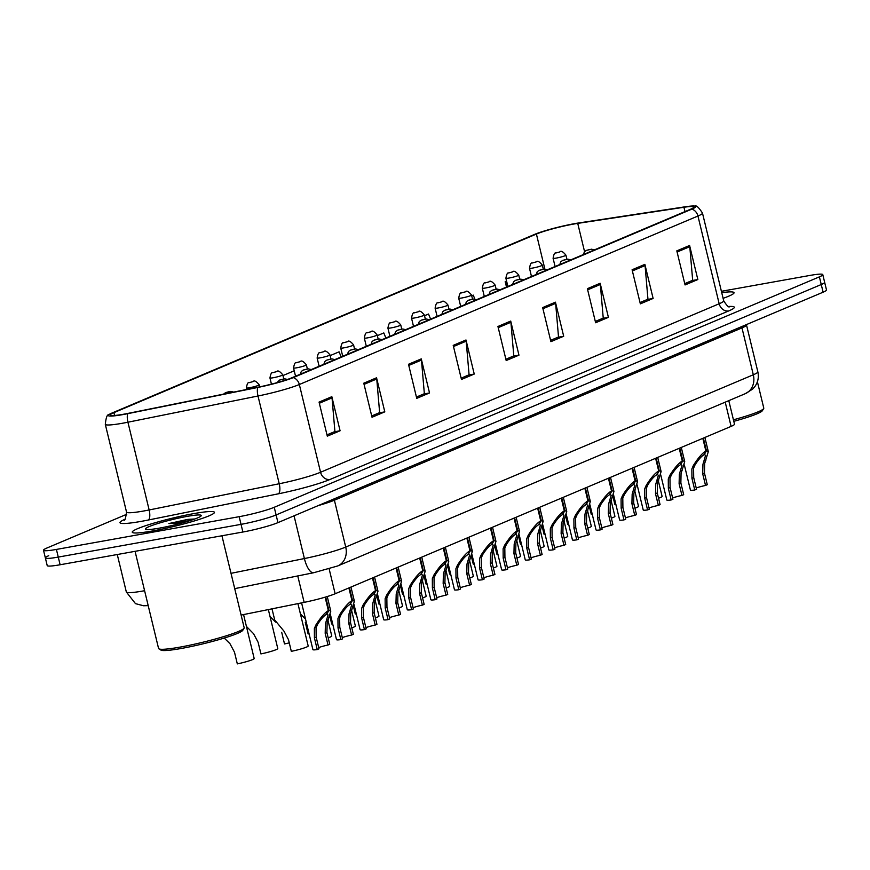 <?xml version="1.0" encoding="UTF-8"?>
<svg xmlns="http://www.w3.org/2000/svg" width="870" height="870" viewBox="0 0 870 870"><rect width="100%" height="100%" fill="white"/><g stroke="black" fill="none" stroke-linecap="round" stroke-linejoin="round"><path stroke-width="1.3" d="M728.788 400.646L734.487 424.168A26.426 2.621 166.4 0 1 731.094 426.387L335.146 593.753A26.426 2.621 166.4 0 1 304.152 602.366L241.11 615.068M152.902 530.896A42.282 4.198 -13.6 0 0 194.38 520.923A42.282 4.198 -13.6 0 0 214.444 512.31A42.282 4.198 -13.6 0 0 193.792 513.615A42.282 4.198 -13.6 0 0 152.315 523.577A42.282 4.198 -13.6 0 0 132.251 532.19A42.282 4.198 -13.6 0 0 152.902 530.896A42.282 4.198 -13.6 0 0 194.38 520.923A42.282 4.198 -13.6 0 0 214.444 512.31A42.282 4.198 -13.6 0 0 193.792 513.615A42.282 4.198 -13.6 0 0 152.315 523.577A42.282 4.198 -13.6 0 0 132.251 532.19A42.282 4.198 -13.6 0 0 152.902 530.896M723.1 298.334A42.282 4.198 -13.6 0 0 734.041 292.679A42.282 4.198 -13.6 0 0 721.73 292.646A42.282 4.198 -13.6 0 1 734.041 292.679A42.282 4.198 -13.6 0 1 723.1 298.334M124.062 414.142A28.188 2.795 166.4 0 1 110.294 415.012A28.188 2.795 166.4 0 1 113.916 412.641L536.409 234.052A28.188 2.795 166.4 0 1 577.734 223.383L683.929 207.267A28.188 2.795 166.4 0 1 693.771 207.049A28.188 2.795 166.4 0 1 690.149 209.42L291.537 377.906A28.188 2.795 166.4 0 1 258.466 387.106L128.39 413.315A28.188 2.795 166.4 0 1 124.062 414.142M123.051 414.566A30.265 3.001 -13.6 0 0 127.705 413.674L257.781 387.465A30.265 3.001 -13.6 0 0 293.288 377.591L691.9 209.104A30.265 3.001 -13.6 0 0 695.01 206.114A30.265 3.001 -13.6 0 0 685.223 206.788L579.029 222.905A30.265 3.001 -13.6 0 0 534.658 234.367L112.165 412.956A30.265 3.001 -13.6 0 0 108.761 414.74A30.265 3.001 -13.6 0 0 123.051 414.566M48.753 555.691A26.426 2.621 -13.6 0 0 45.36 557.909L47.208 565.576A26.426 2.621 -13.6 0 0 60.117 564.76L242.882 532.016A26.426 2.621 -13.6 0 0 277.954 522.62L823.107 292.19L821.247 284.523A26.426 2.621 -13.6 0 0 824.64 282.304A26.426 2.621 -13.6 0 1 821.247 284.523L276.094 514.953L821.247 284.523L819.399 276.856A26.426 2.621 -13.6 0 0 822.792 274.637A26.426 2.621 -13.6 0 0 809.883 275.442L721.404 291.298M242.882 532.016L241.033 524.349A26.426 2.621 -13.6 0 0 276.094 514.953A26.426 2.621 -13.6 0 1 241.033 524.349L58.257 557.094L241.033 524.349L239.174 516.682A26.426 2.621 -13.6 0 0 274.246 507.286L819.399 276.856M45.36 557.909A26.426 2.621 -13.6 0 0 58.257 557.094A26.426 2.621 -13.6 0 1 45.36 557.909L43.5 550.242A26.426 2.621 -13.6 0 0 56.409 549.427L239.174 516.682M126.759 514.257L46.893 548.024A26.426 2.621 -13.6 0 0 43.5 550.242M600.159 283.272L608.402 317.343L595.624 322.748L587.38 288.677L600.159 283.272A7.047 6.003 -112.9 0 1 600.354 284.468L587.663 289.84M644.877 264.371L653.12 298.443L640.342 303.847L632.098 269.765L644.877 264.371A7.047 6.003 -112.9 0 1 645.072 265.567L632.381 270.929M689.595 245.47L697.838 279.542L685.06 284.947L676.816 250.864L689.595 245.47A7.047 6.003 -112.9 0 1 689.79 246.667L677.099 252.028M465.994 339.985L474.237 374.056L461.459 379.461L453.216 345.379L465.994 339.985A7.047 6.003 -112.9 0 1 466.189 341.181L453.498 346.543M421.276 358.886L429.519 392.957L416.741 398.362L408.498 364.28L421.276 358.886A7.047 6.003 -112.9 0 1 421.471 360.082L408.78 365.443M376.558 377.787L384.801 411.858L372.023 417.263L363.78 383.191L376.558 377.787A7.047 6.003 -112.9 0 1 376.753 378.983L364.062 384.355M331.84 396.687L340.083 430.77L327.305 436.164L319.062 402.092L331.84 396.687A7.047 6.003 -112.9 0 1 332.035 397.884L319.344 403.256M555.441 302.173L563.684 336.255L550.906 341.649L542.662 307.578L555.441 302.173A7.047 6.003 -112.9 0 1 555.636 303.38L542.945 308.741M510.712 321.073L518.966 355.156L506.188 360.55L497.944 326.478L510.712 321.073A7.047 6.003 -112.9 0 1 510.907 322.281L498.216 327.642M430.606 319.127L428.529 314.026L424.527 315.712M474.889 299.149L473.247 295.115L471.714 295.767M506.579 281.032L505.198 281.619L506.503 287.046M294.223 370.794L282.957 375.557M385.888 338.028L383.811 332.927L377.341 335.657M341.171 356.928L339.093 351.828L330.154 355.612M518.966 355.156L513.05 356.211M505.872 359.245L513.8 355.895L510.907 322.281M563.684 336.255L557.779 337.31M550.59 340.344L558.518 336.994L555.636 303.38M340.083 430.77L334.178 431.824M326.989 434.859L334.917 431.509L332.035 397.884M384.801 411.858L378.896 412.924M371.707 415.958L379.635 412.608L376.753 378.983M429.519 392.957L423.614 394.012M416.425 397.057L424.353 393.708L421.471 360.082M474.237 374.056L468.332 375.111M461.143 378.156L469.082 374.796L466.189 341.181M697.838 279.542L691.933 280.597M684.744 283.642L692.672 280.292L689.79 246.667M653.12 298.443L647.215 299.508M640.026 302.542L647.954 299.193L645.072 265.567M608.402 317.343L602.497 318.409M595.308 321.443L603.236 318.094L600.354 284.468M505.198 281.619L507.275 286.719M823.107 292.19A26.426 2.621 -13.6 0 0 826.5 289.971L822.792 274.637M224.232 638.058L229.952 643.669L234.498 652.206L237.325 663.886A13.213 1.316 166.4 0 0 254.181 658.536L243.556 614.579M272.005 608.848L274.702 619.962L283.946 631.12L288.492 639.657L291.319 651.336A13.213 1.316 166.4 0 0 308.187 645.986L297.931 603.628M301.596 602.888L312.906 649.629A13.213 1.316 166.4 0 0 317.245 649.575L314.418 637.884L314.353 628.542L315.843 625.062C320.551 617.58 324.728 612.741 328.36 610.566L325.119 597.179M325.685 597.016L328.914 610.338L330.785 611.175L327.131 623.148L326.935 632.599L329.763 644.279L328.012 645.018L325.184 633.338L325.423 623.866L328.066 614.916L326.598 613.894M328.36 610.566L326.283 614.47C323.814 615.927 320.91 619.212 317.594 624.323L316.06 627.825L316.169 637.144L318.996 648.824L317.245 649.575M328.012 645.018A9.69 0.957 -13.6 0 0 318.692 647.552M328.914 610.338L326.696 614.307M246.417 626.433L253.551 633.697L258.096 642.234L260.924 653.914A13.213 1.316 166.4 0 0 277.78 648.563L268.351 609.587M281.684 632.262L284.512 643.941A13.213 1.316 166.4 0 0 289.275 642.865M270.015 616.46L275.627 622.115M223.568 394.132L225.493 392.674A4.404 3.839 66.1 0 1 226.243 392.446L229.212 391.641L226.243 392.446M226.341 392.403A4.404 3.643 -112.1 0 0 225.711 392.587A4.404 3.643 -112.1 0 0 225.613 392.631M305.283 622.289L308.11 633.969A13.213 1.316 166.4 0 0 309.067 633.773M259.684 386.856L259.195 384.823A6.601 0.652 166.4 0 1 256.063 386.171A6.601 0.652 166.4 0 1 249.581 387.726A6.601 0.652 166.4 0 1 246.351 387.933C247.08 383.833 247.993 382.093 249.092 382.702A4.404 3.839 66.1 0 1 249.842 382.474L252.811 381.669L249.842 382.474M249.929 382.43A4.404 3.643 -112.1 0 0 249.309 382.615A4.404 3.643 -112.1 0 0 249.201 382.659M329.85 616.33L331.709 623.997A13.213 1.316 166.4 0 0 332.655 623.79M283.783 378.961L282.793 374.85A6.601 0.652 166.4 0 1 279.651 376.199A6.601 0.652 166.4 0 1 273.169 377.754A6.601 0.652 166.4 0 1 269.95 377.961C270.679 373.861 271.592 372.121 272.68 372.73A4.404 3.839 66.1 0 1 273.43 372.501L276.399 371.697L273.43 372.501M273.528 372.458A4.404 3.643 -112.1 0 0 272.908 372.632A4.404 3.643 -112.1 0 0 272.799 372.675M328.033 620.538L331.774 636.014A13.213 1.316 166.4 0 1 328.207 637.84M300.411 613.883L305.5 619.038M351.632 610.566L355.373 626.041A13.213 1.316 166.4 0 1 351.795 627.868M276.943 382.68L279.487 380.125A4.404 3.839 66.1 0 1 280.238 379.896L283.207 379.092L280.238 379.896M280.336 379.853A4.404 3.643 -112.1 0 0 279.716 380.038A4.404 3.643 -112.1 0 0 279.607 380.081M375.22 600.594L378.972 616.069A13.213 1.316 166.4 0 1 375.394 617.896M300.226 374.23L301.314 371.436L303.086 370.152A4.404 3.839 66.1 0 1 303.837 369.924L306.805 369.119L303.837 369.924M303.935 369.88A4.404 3.643 -112.1 0 0 303.304 370.065A4.404 3.643 -112.1 0 0 303.206 370.109M135.067 551.33L158.568 648.465A44.044 4.372 -13.6 0 0 158.884 648.835A44.044 4.372 -13.6 0 0 180.079 647.106A44.044 4.372 -13.6 0 0 244.068 628.227A44.044 4.372 -13.6 0 0 244.176 627.748L221.926 535.768M158.884 648.835L160.993 650.118A42.282 4.198 -13.6 0 0 181.341 648.454A42.282 4.198 -13.6 0 0 242.773 630.326L244.068 628.227M194.847 518.977L187.779 519.39L168.878 523.544L181.569 523.087M159.46 528.123A28.721 2.849 -13.6 0 0 201.187 515.812A28.721 2.849 -13.6 0 0 187.235 516.378A28.721 2.849 -13.6 0 0 157.872 523.512A28.721 2.849 -13.6 0 0 145.638 529.254A28.721 2.849 -13.6 0 0 159.46 528.123M168.878 523.544L190.128 520.575M187.779 519.39L194.532 519.096M733.801 421.33A42.282 4.198 -13.6 0 0 762.37 410.694L763.675 408.596A44.044 4.372 -13.6 0 0 763.784 408.128L757.389 381.723M733.432 419.797A44.044 4.372 -13.6 0 0 763.675 408.596M353.448 606.357L355.297 614.024A13.213 1.316 166.4 0 0 356.254 613.818M307.382 368.989L306.381 364.878A6.601 0.652 166.4 0 1 303.249 366.226A6.601 0.652 166.4 0 1 296.768 367.782A6.601 0.652 166.4 0 1 293.538 367.988C294.277 363.888 295.191 362.148 296.278 362.757A4.404 3.839 66.1 0 1 297.029 362.529L299.998 361.724L297.029 362.529M297.127 362.485A4.404 3.643 -112.1 0 0 296.496 362.659A4.404 3.643 -112.1 0 0 296.398 362.703M377.036 596.385L378.896 604.052A13.213 1.316 166.4 0 0 379.853 603.845M330.97 359.016L329.98 354.906A6.601 0.652 166.4 0 1 326.848 356.254A6.601 0.652 166.4 0 1 320.367 357.809A6.601 0.652 166.4 0 1 317.137 358.016C317.865 353.916 318.779 352.176 319.877 352.785A4.404 3.839 66.1 0 1 320.628 352.546L323.596 351.752L320.628 352.546M320.715 352.513A4.404 3.643 -112.1 0 0 320.095 352.687A4.404 3.643 -112.1 0 0 319.986 352.731M400.635 586.413L402.495 594.079A13.213 1.316 166.4 0 0 403.441 593.873M354.568 349.044L353.579 344.933A6.601 0.652 166.4 0 1 350.436 346.282A6.601 0.652 166.4 0 1 343.954 347.837A6.601 0.652 166.4 0 1 340.735 348.043C341.464 343.944 342.378 342.204 343.465 342.813A4.404 3.839 66.1 0 1 344.215 342.573L347.184 341.779L344.215 342.573M344.313 342.541A4.404 3.643 -112.1 0 0 343.693 342.715A4.404 3.643 -112.1 0 0 343.585 342.758M398.819 590.621L402.56 606.096A13.213 1.316 166.4 0 1 398.993 607.923M323.825 364.258L324.901 361.463L326.685 360.18A4.404 3.839 66.1 0 1 327.435 359.952L330.404 359.147L327.435 359.952M327.522 359.908A4.404 3.643 -112.1 0 0 326.902 360.093A4.404 3.643 -112.1 0 0 326.794 360.137M422.418 580.649L426.159 596.124A13.213 1.316 166.4 0 1 422.581 597.951M347.413 354.286L348.5 351.491L350.273 350.208A4.404 3.839 66.1 0 1 351.023 349.979L353.992 349.174L351.023 349.979M351.121 349.936A4.404 3.643 -112.1 0 0 350.501 350.121A4.404 3.643 -112.1 0 0 350.392 350.164M446.005 570.676L449.757 586.152A13.213 1.316 166.4 0 1 446.179 587.968M371.012 344.313L372.099 341.519L373.872 340.235A4.404 3.839 66.1 0 1 374.622 340.007L377.591 339.202L374.622 340.007M374.72 339.963A4.404 3.643 -112.1 0 0 374.089 340.137A4.404 3.643 -112.1 0 0 373.991 340.181M424.234 576.44L426.082 584.096A13.213 1.316 166.4 0 0 427.039 583.9M378.167 339.072L377.167 334.961A6.601 0.652 166.4 0 1 374.035 336.309A6.601 0.652 166.4 0 1 367.553 337.864A6.601 0.652 166.4 0 1 364.323 338.06C365.063 333.971 365.976 332.22 367.064 332.84A4.404 3.839 66.1 0 1 367.814 332.601L370.783 331.807L367.814 332.601M367.912 332.568A4.404 3.643 -112.1 0 0 367.281 332.742A4.404 3.643 -112.1 0 0 367.183 332.786M447.822 566.468L449.681 574.124A13.213 1.316 166.4 0 0 450.638 573.928M401.755 329.099L400.765 324.988A6.601 0.652 166.4 0 1 397.633 326.326A6.601 0.652 166.4 0 1 391.152 327.892A6.601 0.652 166.4 0 1 387.922 328.088C388.651 323.999 389.564 322.248 390.663 322.868A4.404 3.839 66.1 0 1 391.413 322.629L394.382 321.824L391.413 322.629M391.5 322.596A4.404 3.643 -112.1 0 0 390.88 322.77A4.404 3.643 -112.1 0 0 390.771 322.813M471.42 556.495L473.269 564.151A13.213 1.316 166.4 0 0 474.226 563.956M425.354 319.127L424.353 315.016A6.601 0.652 166.4 0 1 421.221 316.354A6.601 0.652 166.4 0 1 414.74 317.92A6.601 0.652 166.4 0 1 411.521 318.115C412.249 314.026 413.163 312.276 414.25 312.885A4.404 3.839 66.1 0 1 415.001 312.656L417.97 311.851L415.001 312.656M415.099 312.613A4.404 3.643 -112.1 0 0 414.479 312.798A4.404 3.643 -112.1 0 0 414.37 312.841M495.019 546.523L496.868 554.179A13.213 1.316 166.4 0 0 497.825 553.983M448.953 309.154L447.952 305.033A6.601 0.652 166.4 0 1 444.82 306.381A6.601 0.652 166.4 0 1 438.339 307.937A6.601 0.652 166.4 0 1 435.109 308.143C435.848 304.043 436.762 302.303 437.849 302.912A4.404 3.839 66.1 0 1 438.6 302.684L441.568 301.879L438.6 302.684M438.697 302.64A4.404 3.643 -112.1 0 0 438.067 302.825A4.404 3.643 -112.1 0 0 437.969 302.869M518.607 536.551L520.467 544.207A13.213 1.316 166.4 0 0 521.424 544.011M472.54 299.182L471.551 295.06A6.601 0.652 166.4 0 1 468.419 296.409A6.601 0.652 166.4 0 1 461.937 297.964A6.601 0.652 166.4 0 1 458.707 298.171C459.436 294.071 460.35 292.331 461.437 292.94A4.404 3.839 66.1 0 1 462.198 292.712L465.167 291.907L462.198 292.712M462.285 292.668A4.404 3.643 -112.1 0 0 461.665 292.853A4.404 3.643 -112.1 0 0 461.557 292.896M469.604 560.704L473.345 576.179A13.213 1.316 166.4 0 1 469.778 577.995M394.61 334.341L395.687 331.546L397.47 330.263A4.404 3.839 66.1 0 1 398.221 330.034L401.19 329.23L398.221 330.034M398.308 329.991A4.404 3.643 -112.1 0 0 397.688 330.165A4.404 3.643 -112.1 0 0 397.579 330.208M493.203 550.732L496.944 566.207A13.213 1.316 166.4 0 1 493.366 568.023M418.198 324.369L419.286 321.574L421.058 320.29A4.404 3.839 66.1 0 1 421.809 320.051L424.777 319.257L421.809 320.051M421.906 320.019A4.404 3.643 -112.1 0 0 421.287 320.193A4.404 3.643 -112.1 0 0 421.178 320.236M516.791 540.759L520.543 556.235A13.213 1.316 166.4 0 1 516.965 558.051M441.797 314.396L442.873 311.601L444.657 310.318A4.404 3.839 66.1 0 1 445.407 310.079L448.376 309.285L445.407 310.079M445.505 310.046A4.404 3.643 -112.1 0 0 444.874 310.22A4.404 3.643 -112.1 0 0 444.777 310.264M540.39 530.787L544.131 546.251A13.213 1.316 166.4 0 1 540.564 548.078M465.396 304.424L466.472 301.629L468.245 300.346A4.404 3.839 66.1 0 1 469.006 300.106L471.964 299.313L469.006 300.106M469.093 300.074A4.404 3.643 -112.1 0 0 468.473 300.248A4.404 3.643 -112.1 0 0 468.364 300.291M563.988 520.804L567.729 536.279A13.213 1.316 166.4 0 1 564.151 538.106M488.983 294.451L490.071 291.646L491.844 290.373A4.404 3.839 66.1 0 1 492.594 290.134L495.563 289.329L492.594 290.134M492.692 290.101A4.404 3.643 -112.1 0 0 492.061 290.275A4.404 3.643 -112.1 0 0 491.963 290.319M542.206 526.578L544.054 534.234A13.213 1.316 166.4 0 0 545.011 534.039M496.139 289.199L495.139 285.088A6.601 0.652 166.4 0 1 492.007 286.437A6.601 0.652 166.4 0 1 485.525 287.992A6.601 0.652 166.4 0 1 482.306 288.198C483.035 284.099 483.948 282.358 485.036 282.967A4.404 3.839 66.1 0 1 485.786 282.739L488.755 281.934L485.786 282.739M485.884 282.696A4.404 3.643 -112.1 0 0 485.253 282.88A4.404 3.643 -112.1 0 0 485.155 282.924M565.804 516.595L567.653 524.262A13.213 1.316 166.4 0 0 568.61 524.066M519.738 279.226L518.737 275.116A6.601 0.652 166.4 0 1 515.606 276.464A6.601 0.652 166.4 0 1 509.124 278.019A6.601 0.652 166.4 0 1 505.894 278.226C506.634 274.126 507.547 272.386 508.635 272.995A4.404 3.839 66.1 0 1 509.385 272.767L512.354 271.962L509.385 272.767M509.483 272.723A4.404 3.643 -112.1 0 0 508.852 272.897A4.404 3.643 -112.1 0 0 508.754 272.952M589.392 506.623L591.252 514.29A13.213 1.316 166.4 0 0 592.209 514.083M543.326 269.254L542.336 265.143A6.601 0.652 166.4 0 1 539.204 266.492A6.601 0.652 166.4 0 1 532.723 268.047A6.601 0.652 166.4 0 1 529.493 268.254C530.221 264.154 531.135 262.414 532.222 263.023A4.404 3.839 66.1 0 1 532.984 262.794L535.942 261.99L532.984 262.794M533.071 262.751A4.404 3.643 -112.1 0 0 532.451 262.925A4.404 3.643 -112.1 0 0 532.342 262.968M612.991 496.65L614.84 504.317A13.213 1.316 166.4 0 0 615.797 504.111M566.925 259.282L565.924 255.171A6.601 0.652 166.4 0 1 562.792 256.519A6.601 0.652 166.4 0 1 556.311 258.075A6.601 0.652 166.4 0 1 553.092 258.281C553.82 254.181 554.734 252.441 555.821 253.05A4.404 3.839 66.1 0 1 556.572 252.822L559.54 252.017L556.572 252.822M556.669 252.778A4.404 3.643 -112.1 0 0 556.039 252.952A4.404 3.643 -112.1 0 0 555.941 252.996M587.576 510.831L591.317 526.306A13.213 1.316 166.4 0 1 587.75 528.133M512.582 284.468L513.659 281.673L515.442 280.39A4.404 3.839 66.1 0 1 516.193 280.162L519.162 279.357L516.193 280.162M516.291 280.118A4.404 3.643 -112.1 0 0 515.66 280.303A4.404 3.643 -112.1 0 0 515.562 280.347M611.175 500.859L614.916 516.334A13.213 1.316 166.4 0 1 611.349 518.161M536.181 274.496L537.258 271.701L539.03 270.418A4.404 3.839 66.1 0 1 539.791 270.189L542.749 269.385L539.791 270.189M539.878 270.146A4.404 3.643 -112.1 0 0 539.259 270.331A4.404 3.643 -112.1 0 0 539.15 270.374M634.774 490.887L638.515 506.362A13.213 1.316 166.4 0 1 634.937 508.189M559.769 264.524L560.856 261.729L562.629 260.445A4.404 3.839 66.1 0 1 563.379 260.217L566.348 259.412L563.379 260.217M563.477 260.173A4.404 3.643 -112.1 0 0 562.846 260.358A4.404 3.643 -112.1 0 0 562.749 260.402M658.362 480.914L662.103 496.389A13.213 1.316 166.4 0 1 658.536 498.216M583.368 254.551L584.444 251.756L586.228 250.473A4.404 3.839 66.1 0 1 586.978 250.245L589.947 249.44L586.978 250.245M587.065 250.201A4.404 3.643 -112.1 0 0 586.445 250.386A4.404 3.643 -112.1 0 0 586.347 250.429M330.426 614.568L336.494 639.657A13.213 1.316 166.4 0 0 340.844 639.591L338.017 627.912L337.951 618.57L339.441 615.09C344.15 607.597 348.326 602.769 351.948 600.594L348.892 587.946M349.446 587.707L352.502 600.365L354.384 601.203L350.719 613.165L350.534 622.626L353.361 634.306L351.6 635.046L348.783 623.366L349.022 613.894L351.665 604.944L350.186 603.921M351.948 600.594L349.881 604.498C347.402 605.955 344.509 609.239 341.181 614.35L339.648 617.852L339.768 627.172L342.595 638.852L340.844 639.591M351.6 635.046A9.69 0.957 -13.6 0 0 342.291 637.579M352.502 600.365L350.284 604.324M354.025 604.596L360.093 629.684A13.213 1.316 166.4 0 0 364.432 629.619L361.605 617.939L361.539 608.598L363.029 605.118C367.749 597.625 371.914 592.796 375.546 590.621L372.48 577.974M373.045 577.734L376.101 590.393L377.971 591.23L374.317 603.193L374.122 612.643L376.949 624.334L375.198 625.073L372.371 613.393L372.61 603.921L375.253 594.971L373.785 593.949M375.546 590.621L373.469 594.525C371.001 595.983 368.108 599.256 364.78 604.378L363.247 607.88L363.366 617.2L366.183 628.879L364.432 629.619M375.198 625.073A9.69 0.957 -13.6 0 0 365.878 627.607M376.101 590.393L373.882 594.351M377.613 594.623L383.692 619.712A13.213 1.316 166.4 0 0 388.031 619.647L385.203 607.967L385.138 598.625L386.628 595.145C391.337 587.652 395.513 582.824 399.134 580.649L396.078 568.001M396.633 567.762L399.7 580.41L401.57 581.258L397.916 593.22L397.721 602.671L400.548 614.361L398.797 615.101L395.97 603.41L396.209 593.938L398.851 584.999L397.383 583.977M399.134 580.649L397.068 584.553C394.599 585.999 391.696 589.284 388.379 594.406L386.846 597.907L386.954 607.227L389.782 618.907L388.031 619.647M398.797 615.101A9.69 0.957 -13.6 0 0 389.477 617.635M399.7 580.41L397.481 584.379M401.211 584.651L407.28 609.739A13.213 1.316 166.4 0 0 411.63 609.674L408.802 597.994L408.737 588.653L410.227 585.173C414.936 577.68 419.112 572.851 422.733 570.676L419.677 558.029M420.232 557.79L423.288 570.437L425.169 571.285L421.504 583.248L421.319 592.698L424.147 604.389L422.385 605.129L419.558 593.438L419.808 583.966L422.45 575.026L420.971 573.993M422.733 570.676L420.667 574.581C418.187 576.027 415.294 579.311 411.967 584.433L410.433 587.935L410.553 597.255L413.38 608.935L411.63 609.674M422.385 605.129A9.69 0.957 -13.6 0 0 413.065 607.662M423.288 570.437L421.069 574.407M424.81 574.678L430.878 599.767A13.213 1.316 166.4 0 0 435.217 599.702L432.39 588.022L432.325 578.68L433.815 575.2C438.534 567.708 442.699 562.879 446.332 560.704L443.265 548.046M443.83 547.817L446.886 560.465L448.757 561.313L445.103 573.276L444.907 582.726L447.735 594.417L445.984 595.156L443.156 583.465L443.395 573.993L446.038 565.054L444.57 564.021M446.332 560.704L444.255 564.608C441.786 566.055 438.882 569.339 435.565 574.461L434.032 577.952L434.152 587.283L436.968 598.962L435.217 599.702M445.984 595.156A9.69 0.957 -13.6 0 0 436.664 597.69M446.886 560.465L444.668 564.434M448.398 564.706L454.466 589.784A13.213 1.316 166.4 0 0 458.816 589.729L455.989 578.05L455.923 568.708L457.413 565.228C462.122 557.735 466.298 552.907 469.92 550.732L466.864 538.073M467.418 537.845L470.485 550.492L472.356 551.341L468.702 563.303L468.506 572.754L471.333 584.433L469.582 585.184L466.755 573.493L466.994 564.021L469.637 555.082L468.158 554.049M469.92 550.732L467.853 554.636C465.385 556.082 462.481 559.366 459.164 564.489L457.631 567.979L457.74 577.299L460.567 588.99L458.816 589.729M469.582 585.184A9.69 0.957 -13.6 0 0 460.263 587.718M470.485 550.492L468.267 554.462M471.997 554.734L478.065 579.811A13.213 1.316 166.4 0 0 482.415 579.757L479.587 568.067L479.522 558.725L481.012 555.245C485.721 547.763 489.886 542.934 493.518 540.759L490.462 528.101M491.017 527.872L494.073 540.52L495.954 541.357L492.289 553.331L492.105 562.781L494.932 574.461L493.17 575.2L490.343 563.521L490.593 554.049L493.236 545.109L491.757 544.076M493.518 540.759L491.452 544.663C488.973 546.11 486.08 549.394 482.752 554.516L481.219 558.007L481.338 567.327L484.166 579.018L482.415 579.757M493.17 575.2A9.69 0.957 -13.6 0 0 483.85 577.745M494.073 540.52L491.854 544.489M495.596 544.761L501.664 569.839A13.213 1.316 166.4 0 0 506.003 569.785L503.175 558.094L503.11 548.752L504.6 545.272C509.32 537.79 513.485 532.951 517.117 530.787L514.05 518.128M514.616 517.889L517.672 530.548L519.542 531.385L515.888 543.358L515.692 552.809L518.52 564.489L516.769 565.228L513.942 553.548L514.181 544.076L516.823 535.137L515.355 534.104M517.117 530.787L515.04 534.691C512.571 536.137 509.668 539.422 506.351 544.533L504.817 548.035L504.926 557.355L507.754 569.045L506.003 569.785M516.769 565.228A9.69 0.957 -13.6 0 0 507.449 567.773M517.672 530.548L515.453 534.517M519.183 534.789L525.252 559.867A13.213 1.316 166.4 0 0 529.602 559.812L526.774 548.122L526.709 538.78L528.199 535.3C532.908 527.818 537.084 522.979 540.705 520.815L537.649 508.156M538.204 507.917L541.27 520.575L543.141 521.413L539.487 533.386L539.291 542.837L542.119 554.516L540.368 555.256L537.54 543.576L537.78 534.104L540.422 525.154L538.943 524.131M540.705 520.815L538.639 524.719C536.17 526.165 533.266 529.449 529.939 534.561L528.405 538.062L528.525 547.382L531.352 559.073L529.602 559.812M540.368 555.256A9.69 0.957 -13.6 0 0 531.048 557.79M541.27 520.575L539.052 524.545M542.782 524.806L548.85 549.894A13.213 1.316 166.4 0 0 553.2 549.84L550.373 538.149L550.297 528.808L551.787 525.328C556.506 517.846 560.671 513.006 564.304 510.831L561.248 498.184M561.803 497.944L564.858 510.603L566.74 511.44L563.075 523.414L562.89 532.864L565.707 544.544L563.956 545.283L561.128 533.604L561.378 524.131L564.021 515.181L562.542 514.159M564.304 510.831L562.237 514.736C559.758 516.193 556.865 519.477 553.537 524.588L552.004 528.09L552.124 537.41L554.951 549.09L553.2 549.84M563.956 545.283A9.69 0.957 -13.6 0 0 554.636 547.817M564.858 510.603L562.64 514.572M566.381 514.833L572.449 539.922A13.213 1.316 166.4 0 0 576.788 539.857L573.961 528.177L573.895 518.835L575.385 515.355C580.105 507.862 584.27 503.034 587.903 500.859L584.836 488.211M585.39 487.972L588.457 500.631L590.328 501.468L586.674 513.43L586.478 522.892L589.305 534.572L587.554 535.311L584.727 523.631L584.966 514.159L587.609 505.209L586.141 504.187M587.903 500.859L585.825 504.763C583.357 506.22 580.453 509.505 577.136 514.616L575.603 518.118L575.712 527.438L578.539 539.117L576.788 539.857M587.554 535.311A9.69 0.957 -13.6 0 0 578.235 537.845M588.457 500.631L586.239 504.6M589.969 504.861L596.037 529.95A13.213 1.316 166.4 0 0 600.387 529.884L597.559 518.205L597.494 508.863L598.984 505.383C603.693 497.89 607.869 493.062 611.49 490.887L608.434 478.239M608.989 478L612.056 490.658L613.926 491.496L610.272 503.458L610.077 512.908L612.904 524.599L611.153 525.339L608.326 513.659L608.565 504.187L611.208 495.237L609.729 494.214M611.49 490.887L609.424 494.791C606.955 496.248 604.052 499.532 600.724 504.643L599.191 508.145L599.31 517.465L602.138 529.145L600.387 529.884M611.153 525.339A9.69 0.957 -13.6 0 0 601.833 527.872M612.056 490.658L609.837 494.617M613.567 494.889L619.636 519.977A13.213 1.316 166.4 0 0 623.986 519.912L621.158 508.232L621.082 498.891L622.572 495.411C627.292 487.918 631.457 483.089 635.089 480.914L632.033 468.267M632.588 468.027L635.644 480.675L637.525 481.523L633.86 493.486L633.675 502.936L636.492 514.627L634.741 515.366L631.914 503.676L632.164 494.214L634.806 485.264L633.327 484.242M635.089 480.914L633.023 484.818C630.543 486.265 627.651 489.549 624.323 494.671L622.789 498.173L622.909 507.493L625.737 519.172L623.986 519.912M634.741 515.366A9.69 0.957 -13.6 0 0 625.421 517.9M635.644 480.675L633.425 484.644M637.166 484.916L643.234 510.005A13.213 1.316 166.4 0 0 647.574 509.94L644.746 498.26L644.681 488.918L646.171 485.438C650.89 477.945 655.056 473.117 658.688 470.942L655.621 458.294M656.176 458.055L659.242 470.703L661.113 471.551L657.459 483.513L657.263 492.964L660.091 504.654L658.34 505.394L655.512 493.703L655.752 484.231L658.394 475.292L656.926 474.259M658.688 470.942L656.611 474.846C654.142 476.292 651.238 479.577 647.922 484.699L646.388 488.2L646.497 497.52L649.324 509.2L647.574 509.94M658.34 505.394A9.69 0.957 -13.6 0 0 649.02 507.928M659.242 470.703L657.024 474.672M660.754 474.944L666.822 500.032A13.213 1.316 166.4 0 0 671.172 499.967L668.345 488.287L668.28 478.946L669.769 475.466C674.478 467.973 678.654 463.144 682.276 460.969L679.22 448.311M679.774 448.083L682.841 460.73L684.712 461.578L681.058 473.541L680.862 482.991L683.689 494.682L681.939 495.421L679.111 483.731L679.35 474.259L681.993 465.319L680.514 464.286M682.276 460.969L680.209 464.874C677.741 466.32 674.837 469.604 671.51 474.726L669.976 478.228L670.096 487.548L672.923 499.228L671.172 499.967M681.939 495.421A9.69 0.957 -13.6 0 0 672.619 497.955M682.841 460.73L680.612 464.7M684.353 464.971L690.421 490.06A13.213 1.316 166.4 0 0 694.76 489.995L691.944 478.315L691.867 468.973L693.357 465.493C698.077 458.001 702.242 453.172 705.875 450.997L702.819 438.339M703.373 438.11L706.429 450.758L708.311 451.606L704.646 463.569L704.45 473.019L707.277 484.71L705.526 485.449L702.699 473.758L702.949 464.286L705.581 455.347L704.113 454.314M705.875 450.997L703.808 454.901C701.329 456.348 698.436 459.632 695.108 464.754L693.575 468.245L693.694 477.565L696.522 489.255L694.76 489.995M705.526 485.449A9.69 0.957 -13.6 0 0 696.207 487.983M706.429 450.758L704.211 454.727M297.757 575.94L304.152 602.366M329.143 568.915L335.146 593.753M725.221 402.147L731.094 426.387M113.916 412.641L114.601 415.458M691.9 209.104A8.809 7.493 67.1 0 1 697.947 216.021L299.334 384.507A35.235 3.502 166.4 0 1 257.998 396.002L127.923 422.211A35.235 3.502 166.4 0 1 122.507 423.244A35.235 3.502 166.4 0 1 105.303 424.332L126.531 512.082A35.235 3.502 -13.6 0 0 143.735 510.994A35.235 3.502 -13.6 0 0 149.151 509.961L279.226 483.753A35.235 3.502 -13.6 0 0 320.562 472.258L719.175 303.76A35.235 3.502 -13.6 0 0 723.699 300.803C726.831 305.685 728.766 307.665 729.506 306.729M127.705 413.674A8.809 3.165 -101.4 0 0 127.923 422.211L149.151 509.961A8.809 3.165 78.6 0 1 148.313 520.021A44.044 4.372 166.4 0 1 124.769 519.357M728.592 306.479A44.044 4.372 166.4 0 1 728.668 310.949L330.056 479.446A8.809 7.493 -112.9 0 1 320.562 472.258L299.334 384.507A8.809 7.493 -112.9 0 0 293.288 377.591M695.01 206.114C696.294 205.124 698.784 207.43 702.471 213.063A35.235 3.502 166.4 0 1 697.947 216.021L719.175 303.76A8.809 7.493 -112.9 0 0 728.668 310.949M330.056 479.446A44.044 4.372 166.4 0 1 278.378 493.812A8.809 3.165 78.6 0 0 279.226 483.753L257.998 396.002A8.809 3.165 -101.4 0 1 257.781 387.465M278.378 493.812L148.313 520.021M56.409 549.427L60.117 564.76M274.246 507.286L277.954 522.62M683.929 207.267L684.973 211.606M577.734 223.383L584.564 251.626M536.409 234.052L544.892 269.134M148.204 605.629L143.517 605.759L135.481 603.639L126.335 591.991A35.235 3.502 -13.6 0 0 143.539 590.904A35.235 3.502 -13.6 0 0 144.594 590.708M231.018 573.33L304.391 558.551L294.049 515.812M337.723 565.946A17.617 14.997 -112.9 0 0 345.727 547.056L753.311 374.774A35.235 3.502 -13.6 0 0 757.835 371.816C758.999 377.069 758.064 381.919 755.029 386.356L752.604 389.129L745.318 393.664L337.723 565.946L313.678 572.732A17.617 6.34 -101.4 0 1 304.391 558.551A35.235 3.502 -13.6 0 0 345.727 547.056L334.395 500.206A35.235 3.502 166.4 0 1 318.289 505.568M745.318 393.664A17.617 14.997 -112.9 0 0 753.311 374.774L741.979 327.914L334.395 500.206A4.404 3.752 67.1 0 1 334.254 498.825M757.835 371.816L746.504 324.956A35.235 3.502 166.4 0 1 741.979 327.914A4.404 3.752 67.1 0 1 741.838 326.533M325.184 633.338L326.935 632.599M326.642 620.495L328.392 619.766M315.843 625.062L317.594 624.323M314.418 637.884L316.169 637.144M348.783 623.366L350.534 622.626M350.24 610.522L351.98 609.783M339.441 615.09L341.181 614.35M338.017 627.912L339.768 627.172M372.371 613.393L374.122 612.643M373.828 600.55L375.579 599.811M363.029 605.118L364.78 604.378M361.605 617.939L363.366 617.2M395.97 603.41L397.721 602.671M397.427 590.578L399.178 589.838M386.628 595.145L388.379 594.406M385.203 607.967L386.954 607.227M419.558 593.438L421.319 592.698M421.026 580.605L422.766 579.866M410.227 585.173L411.967 584.433M408.802 597.994L410.553 597.255M443.156 583.465L444.907 582.726M444.613 570.633L446.364 569.893M433.815 575.2L435.565 574.461M432.39 588.022L434.152 587.283M466.755 573.493L468.506 572.754M468.212 560.661L469.952 559.921M457.413 565.228L459.164 564.489M455.989 578.05L457.74 577.299M490.343 563.521L492.105 562.781M491.8 550.688L493.551 549.949M481.012 555.245L482.752 554.516M479.587 568.067L481.338 567.327M513.942 553.548L515.692 552.809M515.399 540.716L517.15 539.976M504.6 545.272L506.351 544.533M503.175 558.094L504.926 557.355M537.54 543.576L539.291 542.837M538.998 530.743L540.738 530.004M528.199 535.3L529.939 534.561M526.774 548.122L528.525 547.382M561.128 533.604L562.89 532.864M562.586 520.76L564.336 520.032M551.787 525.328L553.537 524.588M550.373 538.149L552.124 537.41M584.727 523.631L586.478 522.892M586.184 510.788L587.935 510.048M575.385 515.355L577.136 514.616M573.961 528.177L575.712 527.438M608.326 513.659L610.077 512.908M609.783 500.815L611.523 500.076M598.984 505.383L600.724 504.643M597.559 518.205L599.31 517.465M631.914 503.676L633.675 502.936M633.371 490.843L635.122 490.104M622.572 495.411L624.323 494.671M621.158 508.232L622.909 507.493M655.512 493.703L657.263 492.964M656.97 480.871L658.721 480.131M646.171 485.438L647.922 484.699M644.746 498.26L646.497 497.52M679.111 483.731L680.862 482.991M680.568 470.898L682.308 470.159M669.769 475.466L671.51 474.726M668.345 488.287L670.096 487.548M702.699 473.758L704.45 473.019M704.156 460.926L705.907 460.186M693.357 465.493L695.108 464.754M691.944 478.315L693.694 477.565M108.761 414.74C107.162 414.446 106.01 417.643 105.303 424.332M702.471 213.063L723.699 300.803M124.084 519.999L124.073 519.999C124.801 521.097 125.617 518.455 126.531 512.082M126.335 591.991L117.265 554.516M313.678 572.732L234.715 588.642M330.785 611.175L327.24 596.537M233.671 392.098L230.778 391.402L225.711 392.587M259.195 384.823C256.248 381.19 254.203 380.114 253.061 381.593L249.309 382.615M246.721 389.466L246.351 387.933M282.793 374.85C279.835 371.218 277.791 370.142 276.66 371.62L272.908 372.632M271.44 384.138L269.95 377.961M287.481 379.44L284.773 378.852L279.716 380.038M311.253 369.576L308.371 368.88L303.304 370.065M306.381 364.878C303.434 361.246 301.39 360.169 300.248 361.648L296.496 362.659M295.539 376.221L293.538 367.988M329.98 354.906C327.033 351.273 324.988 350.197 323.847 351.676L320.095 352.687M319.127 366.248L317.137 358.016M353.579 344.933C350.621 341.301 348.576 340.224 347.445 341.703L343.693 342.715M342.726 356.276L340.735 348.043M334.841 359.604L331.959 358.908L326.902 360.093M358.44 349.631L355.558 348.935L350.501 350.121M382.039 339.659L379.157 338.963L374.089 340.137M377.167 334.961C374.22 331.329 372.175 330.241 371.033 331.731L367.281 332.742M366.313 346.293L364.323 338.06M400.765 324.988C397.808 321.345 395.763 320.269 394.632 321.748L390.88 322.77M389.912 336.32L387.922 328.088M424.353 315.016C421.406 311.373 419.362 310.296 418.231 311.775L414.479 312.798M413.511 326.348L411.521 318.115M447.952 305.033C445.005 301.401 442.96 300.324 441.819 301.803L438.067 302.825M437.099 316.375L435.109 308.143M471.551 295.06C468.593 291.428 466.548 290.352 465.417 291.831L461.665 292.853M460.698 306.403L458.707 298.171M405.627 329.676L402.745 328.98L397.688 330.165M429.225 319.703L426.344 319.007L421.287 320.193M452.824 309.731L449.942 309.035L444.874 310.22M476.412 299.758L473.53 299.062L468.473 300.248M500.011 289.786L497.129 289.09L492.061 290.275M495.139 285.088C492.192 281.456 490.147 280.379 489.016 281.858L485.253 282.88M484.296 296.431L482.306 288.198M518.737 275.116C515.79 271.483 513.746 270.407 512.604 271.886L508.852 272.897M507.884 286.458L505.894 278.226M542.336 265.143C539.378 261.511 537.334 260.434 536.203 261.913L532.451 262.925M531.483 276.486L529.493 268.254M565.924 255.171C562.977 251.539 560.932 250.462 559.791 251.941L556.039 252.952M555.082 266.514L553.092 258.281M523.61 279.814L520.717 279.118L515.66 280.303M547.197 269.841L544.315 269.145L539.259 270.331M570.796 259.869L567.914 259.173L562.846 260.358M594.395 249.897L591.502 249.201L586.445 250.386M354.384 601.203L350.958 587.065M377.971 591.23L374.557 577.093M401.57 581.258L398.155 567.12M425.169 571.285L421.743 557.148M448.757 561.313L445.342 547.176M472.356 551.341L468.941 537.203M495.954 541.357L492.529 527.231M519.542 531.385L516.127 517.258M543.141 521.413L539.726 507.275M566.74 511.44L563.314 497.303M590.328 501.468L586.913 487.33M613.926 491.496L610.501 477.358M637.525 481.523L634.1 467.386M661.113 471.551L657.698 457.413M684.712 461.578L681.286 447.441M708.311 451.606L704.885 437.469"/></g></svg>
